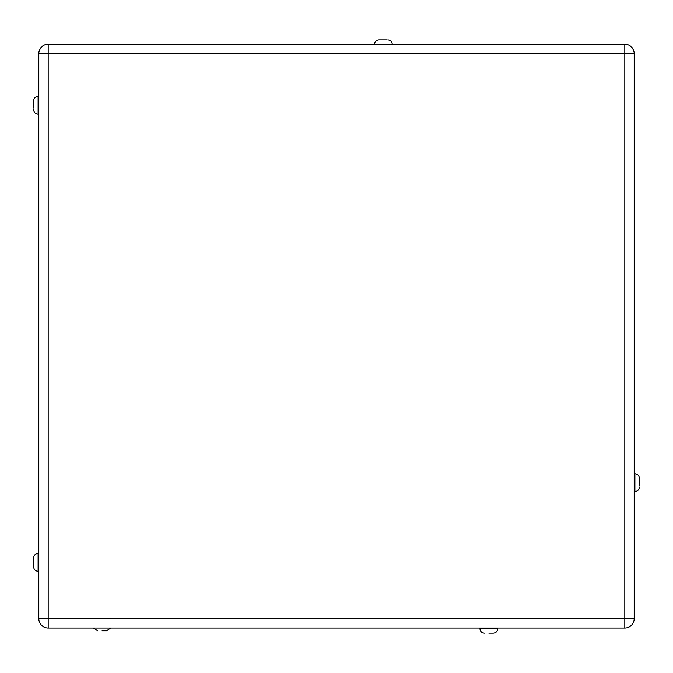<?xml version="1.0" encoding="UTF-8"?>
<svg xmlns="http://www.w3.org/2000/svg" width="673" height="673" viewBox="0 0 673 673"><rect width="100%" height="100%" fill="white"/><g stroke="black" fill="none" stroke-linecap="round" stroke-linejoin="round"><path stroke-width="1.01" d="M38.807 107.015L38.807 117.565M624.813 44.317L48.187 44.317A9.38 9.38 0 0 0 38.807 53.689L38.807 618.605A9.38 9.38 0 0 0 48.187 627.985L624.813 627.985A9.38 9.38 0 0 0 634.193 618.605L634.193 53.689A9.38 9.38 0 0 0 624.813 44.317L624.813 53.689L634.193 53.689M639.35 485.578L639.35 479.723M639.35 487.101C639.089 489.809 637.6 491.298 634.9 491.559L634.193 491.559M386.765 39.858L378.924 39.858L386.765 39.858M488.859 633.142L493.317 633.142L488.859 633.142M38.1 553.442L38.807 553.442L38.807 571.259L38.1 571.259L38.1 553.442C35.4 553.702 33.911 555.191 33.65 557.892L33.65 565.278M33.65 559.414L33.65 557.892M33.65 566.801C33.911 569.509 35.4 570.99 38.1 571.259M38.1 96.357L38.807 96.357L38.807 114.166L38.1 114.166L38.1 96.357C35.4 96.618 33.911 98.098 33.65 100.807L33.65 108.193M33.65 102.33L33.65 100.807M33.65 109.716C33.911 112.416 35.4 113.905 38.1 114.166M102.094 630.794L106.553 630.794L102.094 630.794M38.807 53.689L48.187 53.689L48.187 44.317M48.187 627.985L48.187 618.605L38.807 618.605M634.193 618.605L624.813 618.605L624.813 627.985M624.813 53.689L624.813 618.605L48.187 618.605L48.187 53.689L624.813 53.689M639.35 478.2C639.089 475.491 637.6 474.011 634.9 473.742L634.9 491.559M493.317 633.142C496.018 632.872 497.507 631.392 497.768 628.683L479.958 628.683C480.219 631.392 481.7 632.872 484.409 633.142M634.9 473.742L634.193 473.742M374.474 44.317C374.735 41.608 376.224 40.128 378.924 39.858M392.292 44.317C392.023 41.608 390.542 40.128 387.833 39.858M497.768 628.683L497.768 627.985M479.958 628.683L479.958 627.985M93.505 627.985L97.644 630.794M110.692 627.985L106.553 630.794"/></g></svg>
